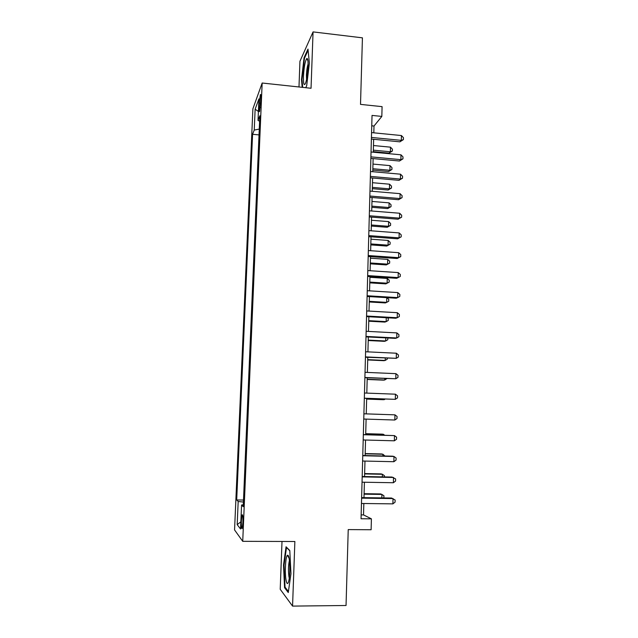 <?xml version="1.0" encoding="UTF-8"?>
<svg xmlns="http://www.w3.org/2000/svg" width="638" height="638" viewBox="0 0 638 638"><rect width="100%" height="100%" fill="white"/><g stroke="black" fill="none" stroke-linecap="round" stroke-linejoin="round"><path stroke-width="0.96" d="M242.887 522.61C243.022 516.636 242.751 514.084 242.073 514.946L241.379 520.799C241.244 526.741 241.515 529.301 242.193 528.471L242.887 522.61M282.004 541.463L280.218 589.297L292.563 606.1L346.043 605.494L348.228 529.596L371.117 529.739L371.404 518.838L363.524 514.906L363.835 503.51M252.887 108.827L234.561 529.931L242.727 541.327L262.162 83.02L252.887 108.827M262.162 83.02L311.041 88.267L313.059 31.9L299.94 61.272L298.983 86.975M313.059 31.9L362.432 37.841L360.51 104.385L382.082 106.65L381.827 116.419L372.034 115.414L361.044 518.75L371.404 518.838M259.235 103.093L259.052 107.415C258.94 110.94 259.124 112.28 259.586 111.459L260.878 98.699C260.982 95.198 260.806 93.866 260.344 94.695L259.235 103.093L260.687 103.236M243.293 504.786L241.571 504.985L243.214 506.684L259.841 115.757L258.015 120.43L259.61 121.204M241.571 504.985L240.542 528.99L237.184 524.635L238.181 501.492L236.698 499.961L252.576 134.291L254.235 130.064L255.136 109.218L258.932 98.882L258.015 120.43M292.563 606.1L294.868 541.502L242.727 541.327M373.82 132.824L374.004 126.029L381.827 116.419M363.987 497.656L364.41 482.232M364.561 476.546L364.976 461.075M365.127 455.548L365.542 440.029M365.686 434.661L366.108 419.102M366.244 413.887L366.667 398.383M366.81 393.104L367.217 377.808M367.368 372.433L367.775 357.344M367.919 351.865L368.317 336.984M368.469 331.417L368.868 316.743M369.019 311.081L369.41 296.606M369.561 290.848L369.952 276.573M370.104 270.719L370.487 256.643M370.646 250.71L371.021 236.826M371.18 230.796L371.547 217.111M371.715 210.995L372.082 197.501M372.249 191.296L372.608 177.994M372.775 171.702L373.126 158.591M373.302 152.211L373.645 139.291M371.755 125.806L374.004 126.029M361.148 514.89L363.524 514.906M259.275 129.091L254.235 130.064M259.028 134.905L252.576 134.291M243.501 500.048L236.698 499.961M238.181 501.492L243.413 502.058M258.398 111.435L255.136 109.218M237.184 524.635L240.853 521.82M305.722 87.701L306.663 85.827L309.374 63.114L307.994 49.062L304.055 57.747L301.503 79.638L302.173 87.318M288.264 592.543L290.968 573.714L289.788 550.522L286.055 546.782L283.519 565.116L284.556 587.694L288.264 592.543M302.013 79.694L301.503 79.638M304.653 57.819L304.055 57.747M285.473 587.686L284.556 587.694M284.046 565.116L283.519 565.116M371.388 139.068L399.898 141.835L401.318 140.352L371.436 137.441M401.43 135.543L403.439 137.68L403.399 139.602L401.318 140.352L401.43 135.543L371.571 132.6M403.399 139.602L399.898 141.835M373.318 151.645L389.052 153.128L390.36 151.772L390.472 147.163L373.477 145.536M373.358 150.161L390.36 151.772L392.37 151.023L389.052 153.128M390.472 147.163L392.418 149.18L392.37 151.023M308.058 66.735C308.202 61.081 307.803 58.321 306.862 58.465C305.179 60.77 304.047 66.743 303.457 76.369C303.337 84.088 304.047 86.345 305.586 83.147C306.878 79.208 307.707 73.737 308.058 66.735M308.098 64.015C307.213 66.759 306.655 70.467 306.423 75.14L306.567 79.551M302.699 87.374L301.997 79.439L304.478 58.218L308.114 50.235M289.094 558.394C288.615 555.881 288.057 554.845 287.419 555.291C285.561 556.312 284.644 572.701 286.039 580.07C286.781 583.977 287.618 584.56 288.551 581.832C289.955 577.518 290.258 564.215 289.094 558.394M289.413 560.563C288.344 565.156 288.193 570.531 288.95 576.68L289.277 578.076M288.416 591.506L285.042 587.12L284.03 565.244L286.502 547.468L289.804 550.793M370.861 158.383L399.452 161.031L400.871 159.652L370.909 156.86M400.983 154.819L403.001 156.916L402.961 158.846L400.871 159.652L400.983 154.819L371.037 151.996M402.961 158.846L399.452 161.031M370.335 177.795L398.997 180.323L400.425 179.047L370.375 176.391M400.536 174.19L402.562 176.255L402.514 178.193L400.425 179.047L400.536 174.19L370.511 171.502M402.514 178.193L398.997 180.323M369.801 197.317L398.543 199.718L399.97 198.546L369.841 196.018M400.082 193.665L402.115 195.699L402.068 197.644L399.97 198.546L400.082 193.665L369.976 191.105M402.068 197.644L398.543 199.718M369.266 216.936L398.088 219.209L399.516 218.148L369.298 215.756M399.627 213.236L401.669 215.237L401.621 217.199L399.516 218.148L399.627 213.236L369.434 210.811M401.621 217.199L398.088 219.209M372.815 170.107L388.598 171.526L389.898 170.266L390.017 165.633L372.983 164.078M372.855 168.727L389.898 170.266L391.923 169.469L388.598 171.526M390.017 165.633L391.971 167.627L391.923 169.469M372.321 188.665L388.135 190.02L389.443 188.856L389.555 184.199L372.48 182.707M372.353 187.381L389.443 188.856L391.469 188.011L388.135 190.02M389.555 184.199L391.517 186.152L391.469 188.011M371.818 207.31L387.673 208.602L388.981 207.533L389.1 202.852L371.97 201.441M371.85 206.138L388.981 207.533L391.014 206.648L387.673 208.602M389.1 202.852L391.062 204.782L391.014 206.648M371.308 226.059L387.21 227.28L388.518 226.307L388.638 221.609L371.468 220.262M371.34 224.983L388.518 226.307L390.56 225.374L387.21 227.28M388.638 221.609L390.608 223.499L390.56 225.374M368.732 236.658L397.634 238.803L399.061 237.854L368.764 235.597M399.173 232.918L401.214 234.88L401.174 236.85L399.061 237.854L399.173 232.918L368.9 230.629M401.174 236.85L397.634 238.803M370.806 244.896L386.748 246.053L388.056 245.175L388.175 240.454L370.957 239.178M370.83 243.923L388.056 245.175L390.105 244.202L386.748 246.053M388.175 240.454L390.145 242.312L390.105 244.202M368.19 256.484L397.171 258.51L398.598 257.664L368.214 255.543M398.718 252.704L400.768 254.626L400.72 256.612L398.598 257.664L398.718 252.704L368.349 250.543M400.72 256.612L397.171 258.51M370.295 263.829L386.277 264.914L387.585 264.148L387.705 259.395L370.447 258.199M370.311 262.968L387.585 264.148L389.643 263.119L386.277 264.914M387.705 259.395L389.69 261.221L389.643 263.119M367.647 276.421L396.708 278.312L398.136 277.586L367.671 275.592M398.256 272.593L400.305 274.484L400.265 276.469L398.136 277.586L398.256 272.593L367.807 270.568M369.777 282.857L385.807 283.878L387.122 283.208L387.234 278.431L369.928 277.307M369.801 282.1L387.122 283.208L389.18 282.132L389.228 280.226L387.234 278.431M367.105 296.463L396.238 298.225L397.673 297.603L367.121 295.753M397.793 292.587L399.851 294.437L399.803 296.439L397.673 297.603L397.793 292.587L367.257 290.705M369.266 301.981L385.336 302.93L386.644 302.364L386.764 297.651M369.282 301.335L386.644 302.364L388.709 301.248L388.757 299.326L386.867 297.659M366.555 316.615L395.775 318.242L397.211 317.732L366.571 316.025M397.322 312.692L399.396 314.502L399.348 316.52L397.211 317.732L397.322 312.692L366.706 310.945M368.748 321.209L384.858 322.086L386.173 321.624L386.269 317.708M368.756 320.667L386.173 321.624L388.247 320.451L388.287 318.529L387.418 317.772M365.997 336.872L395.305 338.363L396.74 337.973L366.013 336.401M396.852 332.9L398.933 334.679L398.886 336.704L396.74 337.973L396.852 332.9L366.156 331.297M368.222 340.525L384.379 341.338L385.695 340.979L385.775 337.877M368.238 340.102L385.695 340.979L387.776 339.759L387.816 337.981M365.446 357.232L396.27 358.317L365.454 356.889M396.381 353.221L398.463 354.959L398.415 356.993L396.27 358.317L396.381 353.221L365.598 351.761M367.703 359.952L383.901 360.693L385.216 360.438L385.272 358.149M367.711 359.641L385.216 360.438L387.298 359.162L387.322 358.245M364.888 377.712L395.791 378.773L364.896 377.489M395.911 373.653L398 375.351L397.952 377.393L395.791 378.773L395.911 373.653L365.032 372.329M367.177 379.474L383.422 380.136L384.738 379.993L384.77 378.533M367.177 379.275L384.738 379.993L386.827 378.621M364.33 398.295L395.313 399.34L364.33 398.2M395.432 394.188L397.53 395.847L397.482 397.905L395.313 399.34L395.432 394.188L364.473 393.016M366.643 399.093L382.936 399.691L384.251 399.651L384.267 399.029M366.651 399.005L384.251 399.651L385.153 399.061M394.834 420.019L397.011 418.528L397.059 416.462L394.954 414.844L363.907 413.807L394.954 414.844L394.834 420.019L363.764 419.03M382.569 414.413L366.252 413.879L382.569 414.413M363.333 434.725L394.475 435.602L394.356 440.81L363.189 439.965M363.333 434.59L394.475 435.602L396.581 437.182L396.533 439.263L394.356 440.81M383.374 435.156L383.398 434.295L382.082 434.143L365.718 433.673M384.602 435.196L383.398 434.295L365.71 433.792M362.759 455.747L393.989 456.481L393.869 461.713L362.615 461.019M362.767 455.492L392.545 456.186L393.989 456.481L396.102 458.02L396.054 460.11L393.869 461.713M382.864 455.963L382.904 454.24L381.588 453.969L365.175 453.578M384.937 456.01L382.904 454.24L365.175 453.817M362.185 476.889L393.502 477.471L393.383 482.735L362.041 482.192M362.193 476.498L392.059 477.057L395.624 478.963L395.576 481.068L393.383 482.735M382.345 476.873L382.409 474.281L381.093 473.906L364.641 473.587M384.435 476.913L384.459 475.717L382.409 474.281L364.633 473.938M361.602 498.15L393.016 498.573L392.888 503.868L361.459 503.478M361.618 497.624L391.572 498.031L395.145 500.032L395.089 502.138L392.888 503.868M381.827 497.903L381.915 494.426L380.599 493.94L364.099 493.7M383.813 497.927L383.972 495.83L381.915 494.426L364.083 494.171M260.328 107.543L259.052 107.415M242.584 514.954L242.073 514.946M260.775 94.735L260.344 94.695M307.939 60.937L306.862 58.465M289.062 558.202L287.419 555.291"/></g></svg>
